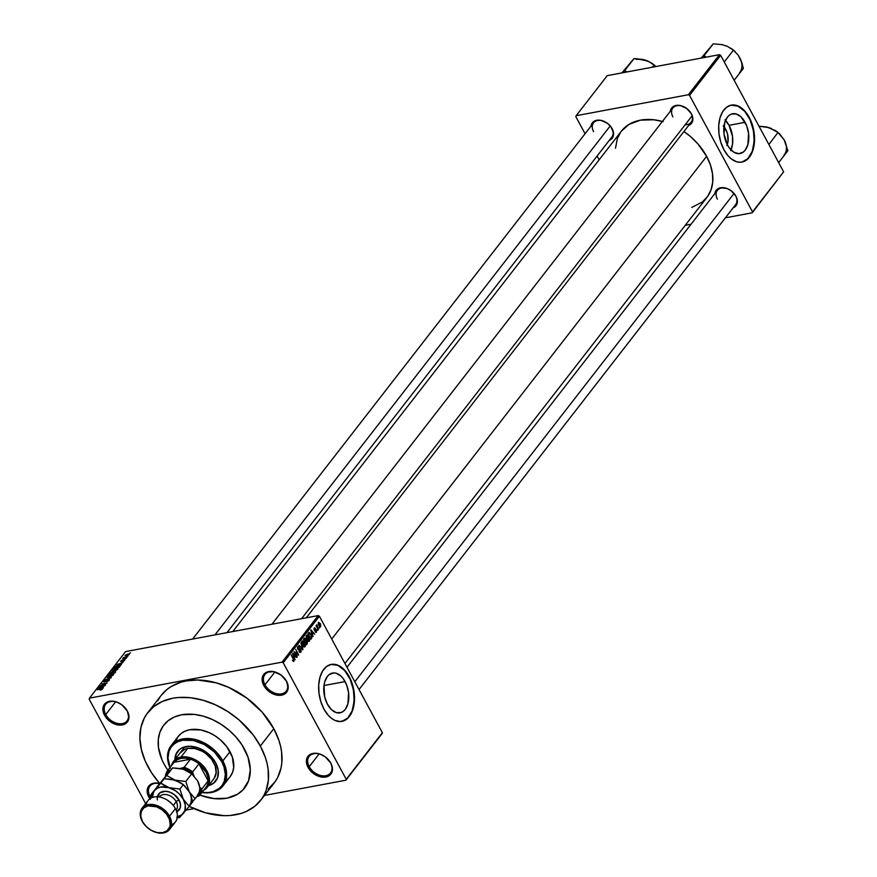 <?xml version="1.0" encoding="UTF-8"?>
<svg xmlns="http://www.w3.org/2000/svg" width="877" height="877" viewBox="0 0 877 877"><rect width="100%" height="100%" fill="white"/><g stroke="black" fill="none" stroke-linecap="round" stroke-linejoin="round"><path stroke-width="1.32" d="M330.454 762.705A13.517 9.526 -142.2 0 0 326.968 758.254A13.517 9.526 37.8 0 1 330.454 762.705A13.517 9.526 37.8 0 1 330.519 772.977A13.517 9.526 37.8 0 1 319.908 775.29A13.517 9.526 37.8 0 1 309.23 766.673L308.046 767.353A14.492 10.206 37.8 0 1 309.614 754.801A14.492 10.206 37.8 0 1 324.249 756.149A14.492 10.206 37.8 0 1 327.022 758.298A14.492 10.206 37.8 0 1 330.793 763.1L325.334 756.906L320.434 754.231L315.38 753.233L309.175 755.13L307.794 756.588L306.413 760.436L308.046 767.353L311.357 771.716L318.406 776.233L323.46 777.23L327.899 776.397L329.675 775.323L331.977 772.078L332.372 767.781L330.793 763.1A14.492 10.206 37.8 0 1 325.805 777.033A14.492 10.206 37.8 0 1 308.046 767.353L309.23 766.673A13.517 9.526 37.8 0 1 309.164 756.391A13.517 9.526 37.8 0 1 324.315 756.193A13.517 9.526 -142.2 0 0 310.677 754.965A13.517 9.526 -142.2 0 0 309.23 766.673L319.14 753.913L309.23 766.673A13.517 9.526 -142.2 0 0 325.805 775.707A13.517 9.526 -142.2 0 0 330.454 762.705M149.846 798.761A14.492 10.206 37.8 0 1 148.827 797.116L150 796.426A13.517 9.526 -142.2 0 0 151.008 798.048A13.517 9.526 37.8 0 1 150 796.426L151.173 794.924L150 796.426A13.517 9.526 37.8 0 1 149.945 786.154A13.517 9.526 37.8 0 1 159.504 783.578A13.517 9.526 -142.2 0 0 150 796.426L148.827 797.116A14.492 10.206 37.8 0 1 159.581 783.479L153.815 783.183L148.575 786.351L147.248 792.435L150.296 799.375M126.968 710.6A13.517 9.526 -142.2 0 0 123.482 706.149A13.517 9.526 37.8 0 1 126.968 710.6A13.517 9.526 37.8 0 1 127.033 720.872A13.517 9.526 37.8 0 1 116.422 723.174A13.517 9.526 37.8 0 1 105.744 714.558L104.56 715.248A14.492 10.206 37.8 0 1 106.128 702.696A14.492 10.206 37.8 0 1 120.763 704.045A14.492 10.206 37.8 0 1 123.536 706.193A14.492 10.206 37.8 0 1 127.308 710.995L121.848 704.79L116.948 702.126L111.894 701.129L105.689 703.025L103.376 706.27L102.927 708.331L103.53 712.902L107.871 719.6L112.409 722.977L119.974 725.115L124.413 724.281L127.56 721.76L128.941 717.912L127.308 710.995A14.492 10.206 37.8 0 1 122.32 724.928A14.492 10.206 37.8 0 1 104.56 715.248L105.744 714.558A13.517 9.526 37.8 0 1 105.678 704.286A13.517 9.526 37.8 0 1 120.829 704.088A13.517 9.526 -142.2 0 0 107.191 702.861A13.517 9.526 -142.2 0 0 105.744 714.558L115.654 701.808L105.744 714.558A13.517 9.526 -142.2 0 0 122.309 723.602A13.517 9.526 -142.2 0 0 126.968 710.6M286.187 680.837A13.517 9.526 -142.2 0 0 282.701 676.386A13.517 9.526 37.8 0 1 286.187 680.837A13.517 9.526 37.8 0 1 286.253 691.12A13.517 9.526 37.8 0 1 275.641 693.422A13.517 9.526 37.8 0 1 264.964 684.805L263.78 685.485A14.492 10.206 37.8 0 1 265.347 672.944A14.492 10.206 37.8 0 1 279.982 674.292A14.492 10.206 37.8 0 1 282.756 676.441A14.492 10.206 37.8 0 1 286.527 681.243L281.068 675.038L273.613 671.639L266.674 672.199L263.528 674.731L262.157 678.568L263.78 685.485L267.09 689.848L271.629 693.214L276.704 695.088L281.539 695.176L286.779 691.997L288.16 688.16L286.527 681.243A14.492 10.206 37.8 0 1 281.539 695.176A14.492 10.206 37.8 0 1 263.78 685.485L264.964 684.805A13.517 9.526 37.8 0 1 264.898 674.534A13.517 9.526 37.8 0 1 280.059 674.325A13.517 9.526 -142.2 0 0 266.411 673.097A13.517 9.526 -142.2 0 0 264.964 684.805L274.874 672.045L264.964 684.805A13.517 9.526 -142.2 0 0 281.539 693.839A13.517 9.526 -142.2 0 0 286.187 680.837M723.92 126.748A12.826 7.718 -100.6 0 1 725.805 129.467L723.766 130.958L725.805 129.467L727.537 134.017L728.02 141.361L726.847 145.505M731.012 149.912A20.248 12.179 79.4 0 0 729.028 125.312L745.099 122.309A20.248 12.179 -100.6 0 1 740.013 153.552A20.248 12.179 -100.6 0 1 727.482 145.001L724.007 133.929L724.676 122.758L727.373 117.156L729.258 115.26L731.418 114.065L736.209 113.966L741.021 116.86L746.678 125.751L748.574 133.392L747.906 144.552L745.209 150.153L743.323 152.05L738.818 153.683L733.917 152.258L729.39 148.005L727.482 145.001A20.248 12.179 -100.6 0 1 732.569 113.758A20.248 12.179 -100.6 0 1 745.099 122.309L729.028 125.312A20.248 12.179 79.4 0 0 725.498 120.401M741.767 162.102A28.974 17.441 79.4 0 0 748.903 117.419L749.21 117.354A28.974 17.441 -100.6 0 1 741.92 162.081A28.974 17.441 -100.6 0 1 723.985 149.835L728.228 155.996L731.495 159.055L736.702 161.785L740.199 162.256L743.564 161.631L748.07 158.693L751.578 153.596L753.222 149.2L754.439 136.023L751.457 122.276L749.21 117.354L744.957 111.204L739.991 106.972L736.483 105.415L731.275 105.119L726.529 107.268L722.648 111.686L719.973 118L718.723 125.652L719.008 133.984L720.817 142.282L723.985 149.835A28.974 17.441 -100.6 0 1 731.275 105.119A28.974 17.441 -100.6 0 1 749.21 117.354L748.903 117.419A28.974 17.441 79.4 0 0 731.122 105.152M327.472 704.286A20.248 12.179 -100.6 0 1 332.569 673.043A20.248 12.179 -100.6 0 1 345.099 681.593L323.975 685.551L324.676 682.043L327.362 676.441L329.259 674.545L333.764 672.922L336.209 673.251L341.01 676.145L343.192 678.601L346.667 685.036L348.575 692.677L347.906 703.847L345.209 709.438L343.313 711.335L341.153 712.53L336.362 712.639L331.561 709.745L327.472 704.286L324.731 697.116L323.975 685.529L345.099 681.593A20.248 12.179 -100.6 0 1 340.002 712.848A20.248 12.179 -100.6 0 1 327.472 704.286M341.756 721.398A28.974 17.441 79.4 0 0 348.903 676.704L349.199 676.649A28.974 17.441 -100.6 0 1 341.909 721.365A28.974 17.441 -100.6 0 1 323.975 709.131L328.228 715.281L331.484 718.34L334.937 720.423L340.199 721.541L345.143 720.203L348.059 717.978L351.578 712.88L353.212 708.484L354.44 695.318L351.447 681.561L347.895 674.413L344.957 670.488L341.69 667.43L336.483 664.7L331.276 664.404L326.529 666.553L322.648 670.982L319.962 677.285L318.713 684.937L319.009 693.268L320.818 701.578L323.975 709.131A28.974 17.441 -100.6 0 1 331.265 664.404A28.974 17.441 -100.6 0 1 349.199 676.649L348.903 676.704A28.974 17.441 79.4 0 0 331.111 664.437M714.843 193.598A12.552 8.847 37.8 0 1 730.278 190.145A12.552 8.847 37.8 0 1 732.668 192.008A12.552 8.847 37.8 0 1 735.946 196.174L735.606 195.768A11.587 8.167 -142.2 0 0 732.624 191.964A11.587 8.167 37.8 0 1 735.606 195.768A11.587 8.167 37.8 0 1 735.66 204.582L359.033 689.541M717.353 190.364A11.587 8.167 37.8 0 1 730.333 190.188A11.587 8.167 -142.2 0 0 718.647 189.147A11.587 8.167 -142.2 0 0 717.408 199.178M670.324 111.258A12.552 8.847 37.8 0 1 685.748 107.805A12.552 8.847 37.8 0 1 688.149 109.669A12.552 8.847 37.8 0 1 691.427 113.835L691.087 113.44A11.587 8.167 -142.2 0 0 688.105 109.625A11.587 8.167 37.8 0 1 691.087 113.44A11.587 8.167 37.8 0 1 691.142 122.243L306.27 617.814M685.814 107.849A11.587 8.167 -142.2 0 0 674.128 106.808A11.587 8.167 -142.2 0 0 672.889 116.838A11.587 8.167 37.8 0 1 672.834 108.024A11.587 8.167 37.8 0 1 685.814 107.849M591.021 126.08A12.552 8.847 37.8 0 1 606.446 122.637A12.552 8.847 37.8 0 1 608.846 124.49A12.552 8.847 37.8 0 1 612.113 128.656L611.773 128.261A11.587 8.167 -142.2 0 0 608.791 124.446A11.587 8.167 37.8 0 1 611.773 128.261A11.587 8.167 37.8 0 1 611.828 137.064L226.957 632.635M192.633 639.059L593.532 122.846A11.587 8.167 37.8 0 1 606.511 122.67A11.587 8.167 -142.2 0 0 594.814 121.629A11.587 8.167 -142.2 0 0 593.586 131.66M260.666 800.339L274.128 783.008A71.465 50.351 -142.2 0 0 273.788 728.688L260.326 746.009A71.465 50.351 37.8 0 1 260.666 800.339A71.465 50.351 37.8 0 1 189.191 806.358L205.558 812.815L224.172 815.676L230.07 815.5L241.065 813.439L246.064 811.587L254.79 806.303L261.587 799.111L264.163 794.88L266.17 790.276L268.373 780.146L268.11 769.107L267.057 763.374L265.402 757.575L260.326 746.009L273.788 728.688L262.223 712.234L246.832 698.092L228.93 687.491L216.345 682.865L197.731 679.993L186.187 680.925L180.837 682.229L171.256 686.472L167.112 689.366L161.204 695.373M159.636 783.402A71.465 50.351 37.8 0 1 148.114 766.98A71.465 50.351 37.8 0 1 147.775 712.661A71.465 50.351 37.8 0 1 203.87 700.471A71.465 50.351 37.8 0 1 260.326 746.009L253.113 734.849L238.862 719.787L227.614 711.444L215.468 704.823L202.894 700.186L190.375 697.708L178.382 697.5L172.725 698.245L162.388 701.414L153.65 706.698L146.865 713.889L144.288 718.12L140.868 727.647L139.892 738.291L141.394 749.627L145.297 761.225L151.48 772.648L159.68 783.446M691.789 207.432L702.444 201.94L707.586 196.503L711.05 189.816L712.716 182.153L712.519 173.799L710.469 165.073L706.632 156.325L331.725 639.059L706.632 156.325L697.884 143.872L690.385 136.483L683.939 131.528A54.089 38.106 -142.2 0 1 706.632 156.325A54.089 38.106 -142.2 0 1 706.895 197.435L344.935 663.483M163.802 725.104A51.184 36.067 37.8 0 0 164.043 764.01L166.444 768.066L164.043 764.01A51.184 36.067 37.8 0 0 167.902 770.203L166.444 768.066L167.902 770.203A51.184 36.067 37.8 0 1 164.043 764.01A51.184 36.067 37.8 0 1 163.802 725.104A51.184 36.067 37.8 0 1 203.968 716.366A51.184 36.067 37.8 0 1 244.409 748.991A51.184 36.067 37.8 0 1 244.65 787.897A51.184 36.067 37.8 0 1 199.934 795.088L200.658 795.362L199.934 795.088A51.184 36.067 37.8 0 0 244.65 787.897A51.184 36.067 37.8 0 0 244.409 748.991L248.038 757.268L250.296 769.546L248.586 780.683L243.061 789.749L237.481 794.244L226.781 798.223L214.141 798.607L200.658 795.362L214.141 798.607L226.781 798.223L237.481 794.244L243.061 789.749L248.586 780.683L250.296 769.546L248.038 757.268L242.008 744.935L244.409 748.991A51.184 36.067 37.8 0 0 203.968 716.366A51.184 36.067 37.8 0 0 163.802 725.104L163.824 725.071M382.043 733.665L345.889 780.212L264.481 795.428L345.889 780.212L382.383 732.733L346.229 779.291L283.227 662.782L319.392 616.235L382.383 732.733L382.043 733.665M193.949 808.616L186.077 810.085L193.949 808.616M318.208 615.588L282.043 662.146L89.465 698.136L125.619 651.578L318.208 615.588L319.392 616.235L382.383 732.733L345.889 780.212L346.229 779.291L283.227 662.782L282.043 662.146L283.227 662.782L319.392 616.235L318.208 615.588L125.619 651.578L89.465 698.136L282.043 662.146L318.208 615.588M129.127 654.648L127.834 654.067L125.137 655.393L125.499 656.073L125.137 655.393L126.387 655.974L129.127 654.648L129.029 654.001L127.505 654.132L124.994 655.623L127.461 655.7L129.27 654.154M126.869 657.487L123.712 657.443L122.736 658.55L126.595 657.827L123.712 657.443L122.736 658.55L126.869 657.487M124.83 660.173L124.008 659.625L121.41 661.192L122.309 659.997L120.653 661.411L124.063 659.899L122.944 661.247L124.008 660.852L124.83 660.173L124.238 659.581L120.829 660.94L121.322 661.51L124.063 659.899L122.944 661.247L124.83 660.173L124.238 659.581M120.006 666.323L118.34 665.522L115.183 666.794L113.911 668.318L119.217 667.331L120.259 665.621L117.967 665.588L115.545 666.531L113.911 668.318L119.217 667.331L120.27 665.621M115.654 671.925L115.468 671.113L111.85 671.87L109.515 673.985L114.821 672.988L115.654 671.925L114.909 671.168L112.42 671.716L109.515 673.985L114.821 672.988L115.654 671.925L114.909 671.168M111.357 677.45L106.895 677.362L110.59 677.757L104.999 679.796L111.105 677.789L106.895 677.362L110.59 677.757L104.999 679.796L111.357 677.45M105.657 684.805L101.403 685.595L107.071 682.975L101.765 683.972L105.744 683.523L100.077 686.132L105.657 684.805L101.403 685.595L107.071 682.975L101.765 683.972L105.744 683.523L100.077 686.132L105.657 684.805M102.324 689.158L101.162 688.708L97.292 689.728L101.6 688.96L101.885 689.563L100.427 690.144L102.225 688.62L97.555 689.388L101.721 688.982L100.263 690.177L102.466 688.741M103.409 687.689L102.061 687.689L102.982 686.494L105.076 685.54L98.641 687.996L103.135 688.05L102.061 687.689L102.982 686.494L105.076 685.54L98.915 687.634L103.409 687.689M109.285 680.201L109.461 679.5L108.167 679.511L104.604 681.67L105.536 680.124L103.65 681.922L108.408 679.741L108.616 680.377L106.61 681.681L108.09 681.155L109.285 680.201L108.584 679.412L105.393 681.429L104.418 681.155L106.183 679.949L103.793 681.286L104.484 681.988L108.32 679.763L108.682 680.289L106.61 681.681L109.285 680.201L108.584 679.412M108.035 675.816L108.54 676.748L108.035 675.816L109.8 676.616L113.659 674.512L113.122 673.876L110.831 674.205L108.178 675.641L108.189 676.693L111.335 676.178L113.484 674.797L113.44 673.964L111.796 673.974L107.849 676.463M112.431 670.149L112.936 671.08L112.431 670.149L114.196 670.96L118.055 668.855L117.518 668.219L115.227 668.548L112.574 669.984L112.585 671.037L115.731 670.521L117.88 669.14L117.836 668.307L116.192 668.318L112.245 670.806M121.454 664.459L120.094 664.459L123.12 662.31L116.674 664.766L121.169 664.821L120.094 664.459L123.12 662.31L116.674 664.766L121.454 664.459M126.102 658.474L125.071 658.956L126.102 658.474M127.932 656.106L126.913 656.599L127.932 656.106M130.454 652.861L129.434 653.343L130.454 652.861M145.648 803.584L89.136 699.057L89.465 698.136L89.136 699.057L145.648 803.584M319.546 628.042L319.129 627.252L319.546 628.042M317.715 630.399L317.288 629.609L317.715 630.399M313.067 636.384L312.409 634.444L313.33 633.249L314.733 634.235L310.897 629.829L312.782 636.746L312.409 634.444L313.33 633.249L314.733 634.235L310.897 629.829L313.067 636.384M308.222 641.273L309.515 641.076L309.724 639.015L308.408 636.11L307.038 635.156L306.073 636.406L306.457 638.708L308.046 641.153L309.46 641.153L308.967 636.998L306.402 635.496L306.939 639.728L308.222 641.273L309.46 641.153L308.364 641.361L309.46 641.153M303.826 646.941L305.119 646.733L305.328 644.672L304.012 641.778L302.466 640.835L301.677 642.074L302.061 644.365L303.65 646.809L305.064 646.809L304.571 642.666L302.006 641.153L302.543 645.384L303.826 646.941L305.064 646.809M300.548 651.545L298.98 651.501L300.866 652.214L301.195 650.613L300.318 648.892L298.268 649.068L298.027 647.39L299.463 647.237L298.147 646.316L297.435 647.599L297.972 649.375L300.12 649.451L300.745 650.328L300.241 651.775L299.2 651.085L299.408 652.126L300.866 652.214L299.748 652.422L300.866 652.214L300.833 649.55L299.726 648.761L298.487 649.243L298.114 647.259L299.463 647.237L297.763 646.623L297.818 649.112L300.57 649.901L300.548 651.545L299.276 651.962M295.023 659.614L294.365 657.673L295.297 656.478L296.689 657.465L292.863 653.058L294.749 659.975L294.365 657.673L295.297 656.478L296.689 657.465L292.578 653.42L295.023 659.614M293.576 660.513L292.403 660.206L293.62 661.39L294.08 659.877L291.493 654.812L293.685 659.942L293.466 660.611L292.403 660.206L293.905 661.181L293.521 658.55L291.23 655.163L293.642 659.734L292.732 660.754M297.27 656.73L294.88 652.324L298.684 654.911L295.702 649.397L297.818 654.165L294.025 651.567L296.996 657.081L294.88 652.324L298.399 655.283L295.702 649.397L297.818 654.165L294.025 651.567L297.27 656.73M302.971 649.386L300.833 642.786L302.477 648.925L298.936 645.231L302.718 649.714L300.833 642.786L302.477 648.925L298.936 645.231L302.971 649.386M307.268 643.85L307.367 641.515L304.626 638.039L303.464 639.41L306.435 644.924L307.268 643.85L305.996 644.091L307.268 643.85L307.213 641.186L305.777 638.774L304.297 638.335L303.464 639.41L306.435 644.924L307.268 643.85M311.62 638.248L311.379 634.652L309.088 632.339L307.86 633.753L310.831 639.256L311.62 638.248L310.414 638.478L311.62 638.248L311.127 634.159L309.088 632.339L307.86 633.753L310.831 639.256L311.62 638.248M316.422 632.196L316.433 630.19L315.753 629.412L314.459 629.642L314.481 628.612L315.402 628.403L314.437 627.822L314.174 629.971L316.268 630.793L315.391 632.153L316.422 632.196L315.61 632.339L316.422 632.196L316.367 630.07L314.404 629.554L314.481 628.612L315.402 628.403L314.163 628.053L314.174 629.971L316.148 630.508L316.126 631.593L315.073 631.747L316.038 632.46M318.483 629.423L316.674 624.852L316.663 626.046L316.049 625.75L318.208 629.763L316.959 624.819L316.663 626.046L316.049 625.75L318.483 629.423M320.719 626.66L320.5 623.942L318.68 622.319L318.34 624.325L319.732 626.715L320.719 626.66L319.886 626.814L320.719 626.66L320.313 623.58L318.472 622.506L318.844 625.542L320.346 626.902M719.469 54.67L688.357 94.738L576.145 115.709L607.257 75.641L719.469 54.67L720.653 55.317L783.643 171.815L752.532 211.883L689.541 95.374L720.653 55.317L783.643 171.815L752.203 212.804L725.378 217.825L752.203 212.804L783.643 171.815L752.203 212.804L752.532 211.883L689.541 95.374L688.357 94.738L689.541 95.374L720.653 55.317L719.469 54.67L607.257 75.641L576.145 115.709L688.357 94.738L719.469 54.67M599.155 159.8L597.105 156.018L599.155 159.8M585.069 133.743L575.816 116.63L576.145 115.709L575.816 116.63L585.069 133.743M691.043 224.238L685.222 225.323L691.043 224.238M611.773 128.261L612.113 128.656A12.552 8.847 37.8 0 1 609.329 140.298L612.332 137.985L613.483 132.712L610.852 126.694L607.377 123.284L600.92 120.335L596.722 120.27L592.183 123.01L590.988 126.343M685.178 124.731A11.587 8.167 -142.2 0 0 691.087 113.44L691.427 113.835A12.552 8.847 37.8 0 1 688.631 125.477L691.646 123.164L692.786 117.891L691.427 113.835L686.691 108.463L680.223 105.514L676.035 105.448L671.486 108.189L670.302 111.522M735.606 195.768L735.946 196.174A12.552 8.847 37.8 0 1 733.15 207.805L736.165 205.503L737.316 200.23L735.946 196.174L731.21 190.802L726.967 188.478L720.554 187.777L717.2 189.268L714.821 193.861M663.165 121.64L653.694 119.765L640.342 120.171L629.039 124.381L621.431 131.111M620.763 132.01L617.298 138.698L615.511 148.191M662.42 121.432A54.089 38.106 -142.2 0 0 621.453 131.079L232.778 631.55M268.252 788.982L275.038 781.78L277.614 777.548L281.035 768.022L281.824 762.815L281.572 751.775L280.508 746.053L278.853 740.254L273.788 728.688A71.465 50.351 -142.2 0 0 217.332 683.139A71.465 50.351 -142.2 0 0 161.236 695.34L147.775 712.661M160.316 696.568L157.739 700.8M162.026 759.888L158.463 747.467L158.277 739.563L159.855 732.306L163.144 725.981L168 720.828L174.26 717.046L181.671 714.777L194.299 714.393L203.278 716.169L212.278 719.48L220.982 724.227L229.029 730.212L236.132 737.206L242.008 744.935L236.132 737.206L229.029 730.212L220.982 724.227L212.278 719.48L203.278 716.169L194.299 714.393L181.671 714.777L174.26 717.046L168 720.828L163.144 725.981L159.855 732.306L158.277 739.563L158.463 747.467L162.026 759.888M341.909 721.365L347.752 718.033L352.17 710.83L354.155 700.898L353.431 689.75L350.087 679.094L344.65 670.543L337.941 665.413L331.265 664.404M741.92 162.081L747.763 158.748L752.17 151.535L754.165 141.603L753.431 130.465L750.098 119.809L744.65 111.258L737.941 106.117L730.979 105.174M730.684 150.625L732.525 144.069L732.503 136.395L729.028 125.312L724.939 119.864M723.207 126.014L725.805 129.467A12.826 7.718 -100.6 0 1 727.252 144.573M292.688 660.677L293.236 660.578M293.236 661.302L293.905 661.181L293.236 661.302M293.28 661.324L293.905 661.181M294.299 656.665L295.297 656.478L294.299 656.665M294.113 656.917L292.721 653.847L294.858 655.952L293.751 656.983L293.05 653.793L294.858 655.952L294.113 656.917M297.204 654.275L297.818 654.165L297.204 654.275M298.092 655.02L298.684 654.911L298.092 655.02M298.86 649.912L300.57 649.901M298.114 647.259L299.232 647.654M297.95 649.342L298.684 649.254M299.101 649.068L298.487 649.243M304.966 645.055L304.714 646.174L303.716 646.217L302.357 641.8L301.699 641.92L303.508 641.887L304.297 642.994L304.714 646.174L302.412 645.132L302.357 641.8L303.727 642.128L304.966 645.044M305.678 640.385L304.966 641.35L303.661 639.782L304.538 639.114L303.552 639.3L305.558 639.212L305.722 640.298L304.549 641.427L304.538 639.114L305.558 639.212L305.7 640.353M306.358 643.926L304.9 642.074L305.843 641.317L304.615 641.547L306.939 641.536L306.358 643.926L305.317 641.997L306.939 641.536L306.358 643.926M304.538 639.114L305.558 639.212M309.362 639.399L309.11 640.506L308.112 640.561L306.753 636.143L306.095 636.263L307.904 636.231L308.693 637.327L309.11 640.506L306.807 639.465L306.753 636.143L308.123 636.461L309.362 639.388M310.754 638.27L308.057 634.126L309.384 633.062L308.222 633.271L309.384 633.062L311.478 635.978L310.337 638.346L308.474 634.049L309.592 633.062L311.039 634.849L311.565 636.943L310.754 638.27M312.344 633.435L313.33 633.249L312.344 633.435M312.146 633.687L310.765 630.618L312.892 632.723L311.795 633.753L311.094 630.563L312.892 632.723L312.146 633.687M316.126 631.593L315.303 631.33M315.676 630.278L314.602 630.475M314.174 629.971L315.884 630.234M315.402 628.403L314.163 628.053M314.481 628.612L315.172 628.82M314.13 629.872L314.711 629.763M316.367 630.07L314.514 630.41L316.367 630.07L314.668 629.774M316.553 625.608L317.2 625.487L316.553 625.608M318.779 623.087L320.313 624.468L320.083 626.233L318.625 623.7L318.779 623.087L320.072 623.964L320.412 626.079L318.713 625.268L318.779 623.087L318.219 623.196L318.998 622.944L318.23 623.087M320.412 626.079L319.392 626.375M302.357 641.8L303.508 641.887M304.714 646.174L303.398 646.59M305.843 641.317L306.939 641.536M306.753 636.143L307.904 636.231M309.11 640.506L307.794 640.934M101.524 687.689L99.353 687.678L102.269 686.724L101.71 688.028L99.353 687.678L102.269 686.724L101.524 687.689M113.484 674.797L113.44 673.964M110.074 676.277L108.66 675.696L110.195 674.698L112.859 674.917L110.206 676.529L108.54 676.211L109.318 675.137L112.98 674.402L110.074 676.277M108.814 676.748L108.66 675.696M113.243 671.881L112.42 671.716M111.993 673.229L110.403 673.525L112.245 672.045L112.958 672.659L112.135 673.492L110.403 673.525L112.245 672.045L111.993 673.229M114.47 672.758L112.607 673.108L114.646 671.508L115.49 672.133L114.613 673.032L112.607 673.108L114.646 671.508L115.249 671.683L114.47 672.758M117.88 669.14L117.836 668.307M114.47 670.62L113.056 670.039L114.591 669.03L117.255 669.261L114.602 670.872L112.936 670.554L113.714 669.469L117.375 668.745L114.47 670.62M113.21 671.08L113.056 670.039M118.866 667.101L114.799 667.857L118.055 665.862L119.25 665.764L119.009 667.364L114.799 667.857L118.22 665.829L119.25 665.764L118.866 667.101M119.568 664.459L117.386 664.448L120.313 663.494L119.754 664.799L117.386 664.448L120.313 663.494L119.568 664.459M120.829 660.94L121.322 661.51M126.65 655.634L125.674 655.294L128.59 654.735L126.65 655.634L126.069 654.955L128.59 654.735L126.792 655.886L125.674 655.294M114.646 671.508L115.26 671.65M119.25 665.764L119.349 666.476M127.603 654.406L128.59 654.735M208.43 785.233A24.15 17.014 -142.2 0 0 215.928 780.782M174.918 759.592L175.729 754.834L179.577 749.418L182.526 747.632L189.914 746.25L198.345 747.917L202.532 749.824L210.096 755.437L215.61 762.705A24.15 17.014 37.8 0 1 215.731 781.056A24.15 17.014 37.8 0 1 208.189 785.726M170.017 767.485A31.868 22.451 37.8 0 1 184.28 740.013A31.868 22.451 37.8 0 1 221.673 761.565L222.857 760.885A32.833 23.131 -142.2 0 0 184.006 738.719A32.833 23.131 -142.2 0 0 169.897 767.627A32.833 23.131 37.8 0 1 171.147 745.56A32.833 23.131 37.8 0 1 196.919 739.958A32.833 23.131 37.8 0 1 222.857 760.885L230.004 751.677A32.833 23.131 -142.2 0 0 204.067 730.749A32.833 23.131 -142.2 0 0 178.294 736.362L171.147 745.56M180.3 752.663A21.245 14.964 37.8 0 1 196.974 749.046A21.245 14.964 37.8 0 1 213.758 762.584A21.245 14.964 37.8 0 1 213.856 778.732L207.136 787.393A21.245 14.964 37.8 0 1 203.628 790.33A21.245 14.964 -142.2 0 0 205.7 769.063A21.245 14.964 -142.2 0 0 180.991 757.048A21.245 14.964 -142.2 0 0 171.596 765.446A21.245 14.964 37.8 0 1 173.569 761.335A21.245 14.964 37.8 0 1 180.991 757.048L187.711 748.388L194.815 748.509L202.247 751.249L205.744 753.486L211.609 759.263L215.26 766.027L216.148 772.736L214.131 778.37M175.762 740.977L177.867 736.921L180.991 733.611L185.003 731.188L189.75 729.73L200.723 729.927L209.395 732.755L214.975 735.792L220.138 739.629L226.683 746.557L232.328 756.994L233.699 767.364L232.69 772.012L230.147 776.66A32.833 23.131 -142.2 0 0 230.004 751.677L222.857 760.885A32.833 23.131 37.8 0 1 223.01 785.847A32.833 23.131 37.8 0 1 201.94 792.512A32.833 23.131 -142.2 0 0 222.857 760.885L221.673 761.565L214.394 751.984L204.418 744.573L193.258 740.451L182.613 740.265L177.998 741.679L174.106 744.036L171.081 747.237L169.031 751.183L167.967 758.123L170.379 768.351M229.138 777.833L227.461 779.379M202.05 792.359L208.178 792.556L213.089 791.635L219.206 788.456L222.232 785.244L224.282 781.308L225.345 774.369L223.942 766.728L221.673 761.565A31.868 22.451 37.8 0 1 202.05 792.359M174.918 759.888A24.15 17.014 37.8 0 1 177.582 751.436A24.15 17.014 37.8 0 1 196.536 747.314A24.15 17.014 37.8 0 1 215.61 762.705L218.241 770.499L217.584 777.658L213.736 783.073L208.485 785.66M177.702 751.304L176.145 754.286L175.345 759.054M208.901 785.112L211.214 784.312M180.026 753.036L184.641 749.32L187.711 748.388L180.991 757.048A21.245 14.964 37.8 0 1 203.804 766.597A21.245 14.964 37.8 0 1 207.136 787.393M177.801 751.161A24.15 17.014 -142.2 0 0 175.345 759.537M778.666 162.618L787.864 150.778L778.666 162.618M771.464 128.491L766.432 126.946L758.978 126.2L769.184 127.647L777.976 132.482L768.866 144.486L777.976 132.482L784.235 139.947L787.864 150.778L784.224 139.947M779.796 134.093L775.432 130.607A19.437 13.692 -142.2 0 0 775.378 130.574M776.09 131.057L779.171 133.501A19.437 13.692 -142.2 0 0 775.454 130.618L766.893 127.066M779.675 133.984L784.235 139.947A19.437 13.692 -142.2 0 1 784.016 155.086M734.038 193.466L354.812 681.758L734.038 193.466M301.556 618.702L692.074 115.852L301.556 618.702M214.953 634.882L610.206 125.948L214.953 634.882M173.756 762.661A20.281 14.284 37.8 0 1 174.063 762.266A20.281 14.284 37.8 0 1 180.991 758.375L180.991 757.048L180.991 758.375L177.066 759.767L174.063 762.266L190.473 759.208L185.573 758.177L180.991 758.375A20.281 14.284 37.8 0 1 190.473 759.208A20.281 14.284 37.8 0 1 198.969 763.834L208.178 780.87L207.663 776.452L205.854 771.924L198.969 763.834A20.281 14.284 37.8 0 1 208.178 780.87A20.281 14.284 37.8 0 1 205.788 787.546A20.281 14.284 -142.2 0 0 205.952 787.349A20.281 14.284 -142.2 0 0 208.178 780.87L201.874 788.993L200.559 787.875A19.316 13.604 37.8 0 1 200.592 789.059L200.559 787.875L201.874 788.993A20.281 14.284 37.8 0 1 199.638 795.461A20.281 14.284 37.8 0 1 199.485 795.658A20.281 14.284 -142.2 0 0 201.874 788.993L208.178 780.87L198.969 763.834A20.281 14.284 -142.2 0 0 190.473 759.208L184.159 767.32L180.3 768.504L182.153 768.164A19.316 13.604 37.8 0 1 193.137 774.15L192.666 771.957L198.969 763.834L192.666 771.957A20.281 14.284 -142.2 0 0 184.159 767.32A20.281 14.284 37.8 0 1 192.666 771.957L193.137 774.15L187.908 770.434L182.153 768.164L184.159 767.32L190.473 759.208L174.063 762.266A20.281 14.284 -142.2 0 0 173.909 762.464A20.281 14.284 -142.2 0 0 173.756 762.661M170.39 770.357L167.759 770.39L174.063 762.266L167.759 770.39A20.281 14.284 -142.2 0 0 165.435 776.167A20.281 14.284 37.8 0 1 167.606 770.587A20.281 14.284 37.8 0 1 167.759 770.39L168.932 770.631L166.213 775.246A19.316 13.604 37.8 0 1 168.932 770.631L170.39 770.357M196.744 796.634L199.485 795.658L197.478 796.502L200.055 792.369A19.316 13.604 37.8 0 1 197.478 796.502L196.744 796.634M194.234 776.178L193.137 774.15L194.234 776.178M199.792 795.264L205.788 787.546M710.699 46.909L701.194 58.09L713.253 43.85L704.099 55.635L706.128 57.169L704.099 55.635L704.099 57.542L704.099 55.635L702.214 57.893L713.253 43.85L721.914 44.606L727.186 46.251L733.457 50.142L738.324 55.35L740.912 60.118L743.345 68.439L734.192 80.224L743.345 68.439L741.887 62.793L738.324 55.35L733.457 50.142L724.303 61.927L733.457 50.142L727.186 46.251L722.374 44.727M735.266 51.765L730.914 48.268A19.437 13.692 -142.2 0 0 730.859 48.235M726.945 46.152L721.914 44.606L713.253 43.85L708.364 49.627M735.156 51.644L734.641 51.162A19.437 13.692 -142.2 0 0 730.936 48.279L731.571 48.717M739.497 72.758A19.437 13.692 -142.2 0 0 739.706 57.608M631.385 61.73L621.892 72.912L633.939 58.671L624.786 70.456L626.814 71.991L624.786 70.456L633.939 58.671L645.351 60.129A19.437 13.692 -142.2 0 0 636.581 59.439M629.061 64.449L633.939 58.671L636.877 58.748L647.873 61.072L654.143 64.964L652.411 67.2L654.143 64.964L655.93 66.542L650.175 62.223L643.071 59.548M624.786 70.456L622.9 72.714L624.786 70.456M655.963 66.586L651.6 63.089A19.437 13.692 -142.2 0 0 651.545 63.056M647.632 60.973L645.351 60.129M655.853 66.466L655.338 65.983A19.437 13.692 -142.2 0 0 651.622 63.1L652.269 63.539M169.601 829.412A17.387 12.245 37.8 0 1 150.055 829.631A17.387 12.245 -142.2 0 0 150.077 829.642A17.387 12.245 -142.2 0 0 167.65 831.264A17.387 12.245 -142.2 0 0 169.524 816.202A17.387 12.245 37.8 0 1 169.601 829.412L175.488 821.837A17.387 12.245 -142.2 0 0 175.411 808.627A17.387 12.245 37.8 0 1 171.453 824.775M169.524 816.202L168.34 816.882A16.422 11.565 37.8 0 1 166.575 831.111A16.422 11.565 37.8 0 1 149.978 829.587A16.422 11.565 37.8 0 1 146.843 827.143A16.422 11.565 37.8 0 1 142.567 821.705L142.227 821.3A17.387 12.245 -142.2 0 0 146.755 827.066A17.387 12.245 -142.2 0 0 146.788 827.099A17.387 12.245 37.8 0 1 142.227 821.3A17.387 12.245 37.8 0 1 142.14 808.09A17.387 12.245 37.8 0 1 155.788 805.13A17.387 12.245 37.8 0 1 169.524 816.202L175.411 808.627L169.524 816.202A17.387 12.245 -142.2 0 0 148.213 804.582A17.387 12.245 -142.2 0 0 142.227 821.3L146.316 826.638L151.458 830.464L157.202 832.58L162.694 832.679L167.069 830.738L169.689 827.055L170.193 824.731L169.513 819.546L166.685 814.327L162.157 809.855L156.599 806.829L148.224 805.908L143.839 807.849L141.219 811.532L140.78 816.399L142.567 821.705A16.422 11.565 37.8 0 1 148.224 805.908A16.422 11.565 37.8 0 1 168.34 816.882L169.524 816.202M157.378 799.956A12.947 9.121 37.8 0 1 165.15 791.251A12.947 9.121 37.8 0 1 179.072 800.076A2.313 0.877 -28.4 0 0 176.244 801.71A10.623 7.487 -142.2 0 0 160.052 796.152M157.29 797.686L159.757 792.951L165.293 791.251L169.809 792.15L174.183 794.529L179.072 800.076A2.313 0.877 151.6 0 0 176.244 801.71A10.623 7.487 -142.2 0 1 176.091 810.03L176.288 809.789A10.623 7.487 -142.2 0 0 176.244 801.71L173.317 805.481L176.244 801.71A10.623 7.487 -142.2 0 0 167.847 794.946A10.623 7.487 -142.2 0 0 159.504 796.754L159.318 797.007M177.001 816.926L181.89 814.755L184.817 810.644L185.31 805.207L183.315 799.276L179.127 793.762L175.411 790.736L164.558 785.704L160.809 783.106L164.218 778.71L174.994 780.091L166.696 775.531L156.95 786.855L172.626 767.89L160.59 782.788L164.218 778.71L172.396 779.434L180.914 782.898A18.351 12.925 -142.2 0 1 184.422 785.617L189.202 791.701L185.771 781.473L174.994 780.091L183.293 784.652L189.202 791.701A18.351 12.925 37.8 0 1 189.004 805.996A18.351 12.925 -142.2 0 0 189.202 791.701L195.1 798.75L192.6 801.753L201.041 791.098L195.1 798.75L189.202 791.701L185.771 781.473L191.701 773.832L197.61 780.87L201.041 791.098L197.61 780.87L191.701 773.832L185.771 781.473L174.994 780.091L166.696 775.531L172.626 767.89L183.403 769.272L191.701 773.832L185.781 770.149L181.243 768.723M170.215 770.773L156.95 786.855L164.218 778.71L153.727 791.745L152.401 797.456A18.351 12.925 37.8 0 1 154.703 790.363L151.074 794.441L151.82 797.675L151.074 794.441L160.59 782.788L154.703 790.363A18.351 12.925 37.8 0 1 169.108 787.678L160.82 787.02L157.367 788.226L154.703 790.363L160.809 783.106L169.108 787.678A18.351 12.925 37.8 0 1 183.315 799.276A18.351 12.925 37.8 0 1 183.118 813.582A18.351 12.925 37.8 0 1 177.373 816.849M180.914 782.898A18.351 12.925 -142.2 0 0 180.837 782.854A18.351 12.925 37.8 0 1 184.51 785.704A18.351 12.925 -142.2 0 0 184.499 785.693M168.022 773.339L172.626 767.89L180.805 768.603L185.562 770.061M193.313 775.246L192.83 774.797A18.351 12.925 -142.2 0 0 189.322 772.067L189.925 772.484M197.413 795.176A18.351 12.925 -142.2 0 0 197.61 780.87M193.422 775.356L189.3 772.056M192.019 799.243L192.633 801.929L189.224 806.325L183.315 799.276L179.884 789.059L169.108 787.678L179.884 789.059L183.293 784.652L179.884 789.059L183.315 799.276L189.224 806.325L192.633 801.929L191.252 796.59L192.019 799.243M190.32 794.058L191.252 796.59L190.32 794.058M176.759 811.817A12.947 9.121 37.8 0 0 179.072 800.076L180.476 804.253L180.125 808.09L176.485 811.949M181.923 814.952L189.224 806.325L181.923 814.952M180.147 816.947L180.947 816.059L180.147 816.947M176.705 817.583L179.478 817.649L176.705 817.583M181.517 783.304L184.904 786.077M146.185 805.152A17.387 12.245 37.8 0 1 167.562 800.284A17.387 12.245 37.8 0 1 170.883 802.861A17.387 12.245 37.8 0 1 175.411 808.627A17.387 12.245 -142.2 0 0 161.675 797.544A17.387 12.245 -142.2 0 0 148.027 800.515L142.14 808.09M171.322 803.288L167.595 800.306A16.422 11.565 -142.2 0 1 167.66 800.35A16.422 11.565 -142.2 0 1 170.796 802.784A16.422 11.565 -142.2 0 1 170.84 802.828M719.019 188.215L346.985 667.265M299.956 649.44L298.323 649.747M298.454 647.029L297.489 647.204M302.729 641.558L301.732 641.745M304.966 638.719L303.826 638.938M306.259 640.977L305.086 641.197M307.114 635.902L306.128 636.088M315.895 631.769L315.183 631.9M315.797 630.234L314.58 630.464M314.7 628.458L313.922 628.612M119.59 665.906L119.897 666.465M216.148 780.508L215.731 781.056M230.158 776.638L223.01 785.847M271.936 624.227L672.834 108.024M184.828 746.831L173.569 761.335M205.952 787.349L199.638 795.461M173.909 762.464L167.606 770.587"/></g></svg>
